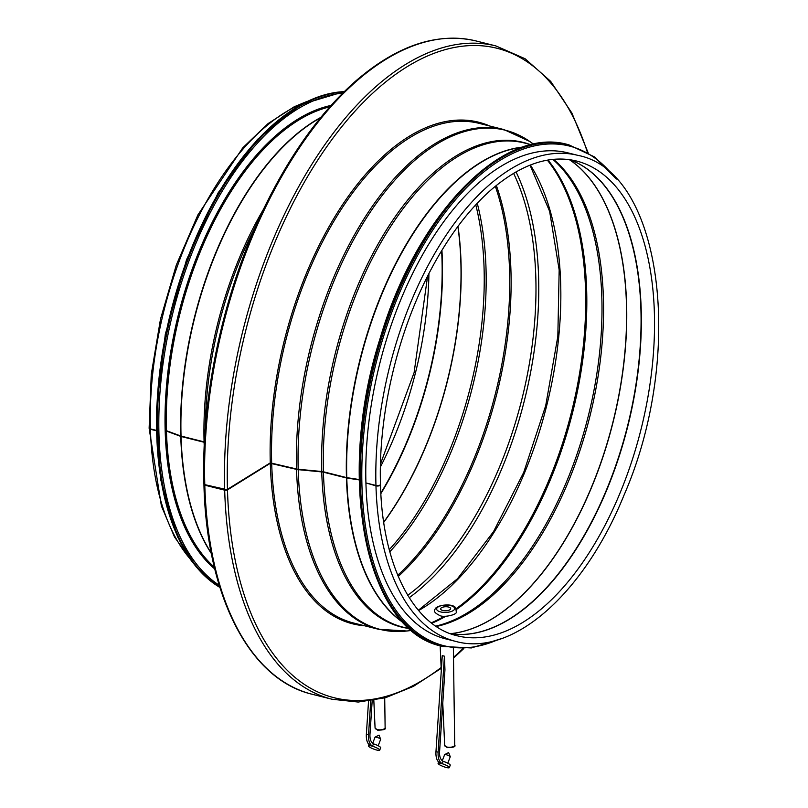 <?xml version="1.0" encoding="UTF-8"?>
<svg xmlns="http://www.w3.org/2000/svg" width="808" height="808" viewBox="0 0 808 808"><rect width="100%" height="100%" fill="white"/><g stroke="black" fill="none" stroke-linecap="round" stroke-linejoin="round"><path stroke-width="1.21" d="M204.788 484.638A336.774 176.164 104.1 0 1 476.023 40.945C437.34 31.987 397.294 45.299 355.884 80.871C323.483 109.353 294.728 148.036 269.62 196.95C225.856 281.921 200.899 390.961 203.909 483.992A2 0.808 -1.6 0 0 204.788 484.638L224.674 489.618A2 0.808 -1.6 0 0 227.452 489.345L270.276 462.873L296.526 468.963A6.01 2.424 -1.6 0 0 298.192 469.246L321.736 471.508A6.01 2.424 178.4 0 1 323.402 471.791L346.45 477.568A2 0.808 -1.6 0 0 346.773 477.639L359.207 479.528M204.03 484.255A2 0.808 -1.7 0 0 203.929 484.527A2 0.808 -1.7 0 0 204.798 485.174L224.685 490.163A2 0.808 -1.7 0 0 227.472 489.88L270.286 463.287L296.536 469.377A6.01 2.434 -1.7 0 0 298.202 469.65L321.746 471.912A6.01 2.434 178.3 0 1 323.412 472.185L346.46 477.972A2 0.808 -1.7 0 0 346.784 478.033L359.207 479.912M307.01 101.434L294.253 106.747L268.074 123.584L242.774 147.793L197.95 214.817L176.316 265.024L160.489 319.13L151.268 374.377L149.137 427.957A2.909 1.172 -1.6 0 0 150.409 428.886L156.227 430.341M165.165 430.24L180.75 435.987A2 0.808 -1.6 0 0 181.042 436.078L204.081 441.855A6.01 2.424 178.4 0 1 204.424 441.956M366.388 483.063L375.962 485.861A250.581 131.078 104.1 0 0 455.823 641.431C512.625 657.146 584.154 593.638 623.998 495.203C685.517 354.187 662.378 171.256 577.76 155.338L567.741 152.823A250.581 131.078 104.1 0 0 365.923 482.942L375.952 485.457A2.909 1.172 -1.6 0 0 378.952 485.457A2.909 1.172 -1.6 0 0 380.487 484.366C378.275 416.292 396.607 336.239 428.664 274.033C447.107 238.188 468.105 209.959 491.678 189.345C521.453 164.044 549.682 154.591 576.346 160.974A244.763 128.038 104.1 0 1 640.976 429.533A244.763 128.038 104.1 0 1 457.237 635.795C413.767 625.978 382.366 565.883 380.497 484.76A2.909 1.182 -1.7 0 0 380.457 484.568M375.962 485.861A2.909 1.182 -1.7 0 0 378.972 485.85A2.909 1.182 -1.7 0 0 380.497 484.76M226.715 489.628L205.081 484.709M165.175 430.624L180.76 436.391A2 0.808 -1.7 0 0 181.053 436.482L204.101 442.259A6.01 2.434 178.3 0 1 204.404 442.34M149.187 428.159A2.909 1.182 -1.7 0 0 149.147 428.361A2.909 1.182 -1.7 0 0 150.419 429.28L156.237 430.745M365.933 483.346A250.581 131.078 104.1 0 0 445.804 638.916L455.823 641.431M214.787 568.984A246.571 128.977 -75.9 0 1 185.436 528.685A246.571 128.977 -75.9 0 1 190.031 275.265A246.571 128.977 -75.9 0 1 331.068 105.434M442.148 763.671L441.067 763.398A6.01 1.141 -159.1 0 0 438.098 763.308A6.01 1.141 -159.1 0 0 443.299 766.519A6.01 1.141 -159.1 0 0 449.329 767.6A6.01 1.141 -159.1 0 0 446.784 765.55A6.01 1.141 -159.1 0 0 441.067 763.398L439.108 762.449A15.039 7.868 -75.9 0 1 435.966 751.652L442.279 655.641L444.43 656.187L438.128 752.187A15.039 7.868 104.1 0 0 441.259 762.984L442.148 763.671L443.057 761.277L442.178 760.601A12.433 6.504 -75.9 0 1 439.582 751.672L444.956 669.822L444.43 656.187M449.329 767.6L450.248 765.206A6.01 1.141 -159.1 0 0 443.047 761.308M447.794 763.207L450.248 756.783A3.01 0.576 -159.1 0 0 450.238 756.672A3.01 0.576 -159.1 0 0 446.117 754.682A3.01 0.576 -159.1 0 0 444.703 754.561A3.01 0.576 -159.1 0 0 444.632 754.632L442.309 760.702M442.834 610.515A5.01 2.03 178.3 0 1 440.643 608.929A5.01 2.03 178.3 0 1 445.592 606.737A5.01 2.03 178.3 0 1 450.662 608.636A5.01 2.03 178.3 0 1 448.006 610.505A5.01 2.03 178.3 0 1 442.834 610.515M370.741 700.92L368.529 734.735A15.039 7.868 104.1 0 0 371.66 745.531L372.538 746.208L371.468 745.946A6.01 1.141 -159.1 0 0 368.499 745.845A6.01 1.141 -159.1 0 0 373.7 749.067A6.01 1.141 -159.1 0 0 379.73 750.137A6.01 1.141 -159.1 0 0 377.185 748.097A6.01 1.141 -159.1 0 0 371.468 745.946L369.509 744.986A15.039 7.868 -75.9 0 1 366.367 734.189L368.539 701.233M379.73 750.137L380.639 747.754A6.01 1.141 -159.1 0 0 373.447 743.845M378.184 745.754L380.649 739.33A3.01 0.576 -159.1 0 0 380.639 739.219A3.01 0.576 -159.1 0 0 376.518 737.229A3.01 0.576 -159.1 0 0 375.104 737.098A3.01 0.576 -159.1 0 0 375.033 737.179L372.71 743.249M372.538 746.208L373.458 743.825L372.569 743.138A12.433 6.504 -75.9 0 1 369.983 734.22L372.185 700.698M533.654 144.198L529.725 141.451A257.308 134.593 104.1 0 0 375.094 205.081A257.308 134.593 104.1 0 0 298.192 469.246M321.746 471.912A249.864 130.694 104.1 0 0 407.484 628.27M528.937 144.117A249.864 130.694 104.1 0 0 387.345 228.553A249.864 130.694 104.1 0 0 321.736 471.508M298.202 469.65A257.308 134.593 104.1 0 0 406.919 630.998L378.639 629.301A257.59 134.744 104.1 0 1 296.536 469.377M271.66 462.731A257.59 134.744 104.1 0 1 479.124 123.361L503.99 129.593A257.59 134.744 104.1 0 0 296.526 468.963M431.29 622.827A256.591 134.219 104.1 0 0 444.4 616.251M418.615 610.545A256.591 134.219 104.1 0 0 546.642 405.869A256.591 134.219 104.1 0 0 530.381 165.004M456.257 608.606A256.591 134.219 104.1 0 0 576.407 390.466A256.591 134.219 104.1 0 0 547.349 160.156M456.581 609.363A256.358 134.098 104.1 0 0 577.508 390.921A256.358 134.098 104.1 0 0 548.006 160.045M389.81 551.763A248.904 130.199 104.1 0 0 477.235 203.232M397.738 575.245A256.358 134.098 104.1 0 0 495.314 186.274M398.243 576.468A256.591 134.219 104.1 0 0 496.334 185.436M166.307 430.906A245.763 128.553 104.1 0 0 214.362 567.236M329.866 106.767A245.763 128.553 104.1 0 0 166.297 430.523M166.448 430.957A245.784 128.563 104.1 0 0 214.332 567.145M329.795 106.848A245.784 128.563 104.1 0 0 166.438 430.563M180.76 436.391A249.541 130.532 104.1 0 0 211.383 553.571M320.786 117.412A249.541 130.532 104.1 0 0 180.75 435.987M181.053 436.482A249.571 130.553 104.1 0 0 211.282 553.076M320.473 117.806A249.571 130.553 104.1 0 0 181.042 436.078M204.101 442.259A249.571 130.553 104.1 0 0 204.232 446.046M263.731 208.838A249.571 130.553 104.1 0 0 204.081 441.855M256.288 225.008A249.864 130.694 104.1 0 0 205.293 428.28M204.798 485.174A336.774 176.164 104.1 0 0 312.141 694.254C249.329 679.589 206.565 595.648 203.929 484.527M224.685 490.163A336.774 176.164 104.1 0 0 332.027 699.243L358.207 702.051L385.527 697.718L413.383 686.386L441.188 668.337M476.023 40.945L495.91 45.935A336.774 176.164 104.1 0 0 224.674 489.618M227.472 489.88A334.775 175.114 104.1 0 0 441.148 667.529M453.49 657.359A334.775 175.114 104.1 0 0 462.934 648.632M587.426 152.348A334.775 175.114 104.1 0 0 371.842 94.021A334.775 175.114 104.1 0 0 227.452 489.345M270.286 463.287A258.6 135.269 104.1 0 0 364.489 625.756M489.84 126.048A258.6 135.269 104.1 0 0 340.683 207.515A258.6 135.269 104.1 0 0 270.276 462.873M271.68 463.136A257.59 134.744 104.1 0 0 353.783 623.069L378.639 629.301M323.412 472.185A249.571 130.553 104.1 0 0 402.96 627.139L409.868 628.866M531.31 144.713L524.402 142.986A249.571 130.553 104.1 0 0 323.402 471.791M346.46 477.972A249.571 130.553 104.1 0 0 403.687 622.907M523.049 147.056A249.571 130.553 104.1 0 0 346.45 477.568M346.784 478.033A249.541 130.532 104.1 0 0 403.243 622.423M522.433 147.268A249.541 130.532 104.1 0 0 346.773 477.639M577.76 155.338A250.581 131.078 104.1 0 0 375.952 485.457M450.793 633.815A244.763 128.038 104.1 0 0 627.796 426.23A244.763 128.038 104.1 0 0 569.731 159.671M451.147 633.866A244.804 128.048 104.1 0 0 458.56 634.452A244.804 128.048 104.1 0 0 627.513 426.159A244.804 128.048 104.1 0 0 576.882 162.772A244.804 128.048 104.1 0 0 570.064 159.792M450.45 633.684A248.551 130.017 104.1 0 0 612.989 422.513A248.551 130.017 104.1 0 0 569.367 159.62M450.379 633.664A248.571 130.027 104.1 0 0 612.848 422.473A248.571 130.027 104.1 0 0 569.286 159.61M436.34 626.483A248.571 130.027 104.1 0 0 589.8 416.696A248.571 130.027 104.1 0 0 553.53 159.317M435.764 626.099A248.904 130.199 104.1 0 0 588.214 416.302A248.904 130.199 104.1 0 0 552.834 159.388M431.815 623.241A256.358 134.098 104.1 0 0 445.814 616.251M409.212 597.698A258.6 135.269 104.1 0 0 516.029 171.892M407.727 595.284A256.591 134.219 104.1 0 0 513.575 173.316M389.254 549.682A248.571 130.027 104.1 0 0 475.771 204.808M383.739 522.342A248.571 130.027 104.1 0 0 458.005 226.301M383.709 522.12A248.551 130.017 104.1 0 0 457.873 226.472M380.871 493.627A244.804 128.048 104.1 0 0 441.925 250.268M380.841 493.052A244.763 128.038 104.1 0 0 441.623 250.753M380.396 466.984A244.763 128.038 104.1 0 0 428.927 273.528M150.419 429.28A250.581 131.078 104.1 0 0 189.829 558.53M304.131 102.868A250.581 131.078 104.1 0 0 150.409 428.886M568.034 144.622C502.455 125.381 416.16 215.1 380.002 338.774C335.269 478.063 365.751 631.371 442.188 646.279A258.6 135.269 -75.9 0 1 373.912 362.539A258.6 135.269 -75.9 0 1 568.034 144.622L568.862 144.834A258.6 135.269 104.1 0 0 374.74 362.752A258.6 135.269 104.1 0 0 443.016 646.481L471.337 647.945L501.041 638.754M497.274 639.956A257.59 134.744 -75.9 0 1 376.074 363.085A257.59 134.744 -75.9 0 1 613.605 176.194M219.241 585.245A257.59 134.744 -75.9 0 1 180.144 536.896A257.59 134.744 -75.9 0 1 188.082 263.307A257.59 134.744 -75.9 0 1 342.663 93.203M344.006 91.88A258.6 135.269 104.1 0 0 187.436 261.065A258.6 135.269 104.1 0 0 178.831 537.441A258.6 135.269 104.1 0 0 219.796 587.042M344.299 91.587L300.758 104.666L257.459 139.42L218.231 192.668L186.567 259.62L165.307 334.239L156.378 409.777L160.59 479.417L177.578 536.906L196.354 567.115L219.917 587.436A258.6 135.269 -75.9 0 1 178.002 537.229A258.6 135.269 -75.9 0 1 186.951 259.913A258.6 135.269 -75.9 0 1 344.269 91.617M438.128 752.187L435.966 751.652M441.259 762.984L439.108 762.449M453.369 648.289L454.722 745.117A5.03 2.04 178.3 0 1 452.066 746.996A5.03 2.04 178.3 0 1 446.875 747.016A5.03 2.04 178.3 0 1 444.683 745.42L442.764 703.212M440.582 611.919A9.019 3.656 178.3 0 1 441.724 605.576A9.019 3.656 178.3 0 1 454.641 608.808A9.019 3.656 178.3 0 1 440.582 611.919M368.529 734.735L366.367 734.189M371.66 745.531L369.509 744.986M384.709 697.94L385.123 727.665A5.03 2.04 178.3 0 1 382.467 729.533A5.03 2.04 178.3 0 1 377.275 729.553A5.03 2.04 178.3 0 1 375.074 727.957L373.831 700.425M411.686 630.432L406.919 630.998M503.99 129.593L529.725 141.451M312.141 694.254L332.027 699.243M453.5 658.146L463.752 648.602M588.133 152.752L571.892 113.039L550.672 81.355L525.079 58.731L495.91 45.935M458.56 634.452L450.753 633.795M576.882 162.772L569.69 159.671M418.362 610.252L457.469 578.77L493.526 531.624L523.715 472.417L545.713 405.636L557.833 336.381L559.166 269.933L549.632 211.353L530.018 165.145M191.688 561.156L174.457 536.916L161.398 505.97L149.147 428.361M380.467 464.014L414.1 372.619L427.584 276.174M442.188 646.279L443.016 646.481M568.862 144.834L594.506 156.914L616.363 179.033M438.593 761.995L438.098 763.308M450.238 756.672L448.632 752.581L444.703 754.561M441.289 670.66L440.158 645.733M444.683 745.42L447.198 747.622C453.429 747.541 455.934 746.713 454.722 745.117M440.148 615.696C434.866 613.181 433.189 611 435.098 609.141C436.138 605.091 452.5 602.788 455.742 607.889L456.318 612.03C457.106 614.706 444.158 617.635 440.148 615.696M368.993 744.532L368.499 745.845M380.639 739.219L379.033 735.129L375.104 737.098M375.074 727.957L377.599 730.159C383.83 730.089 386.335 729.25 385.123 727.665"/></g></svg>
